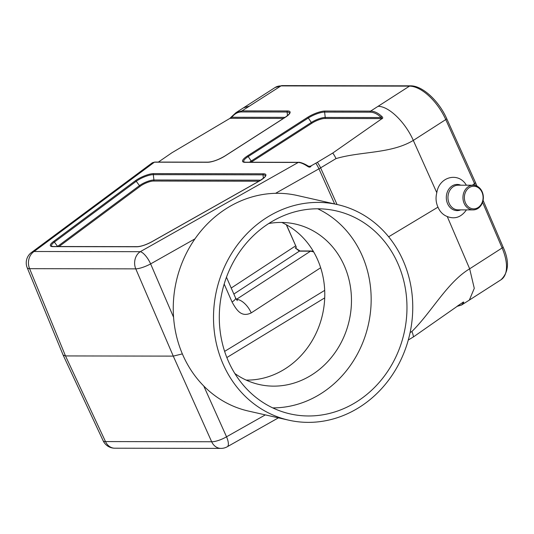 <?xml version="1.0" encoding="UTF-8"?>
<svg xmlns="http://www.w3.org/2000/svg" width="534" height="534" viewBox="0 0 534 534"><rect width="100%" height="100%" fill="white"/><g stroke="black" fill="none" stroke-linecap="round" stroke-linejoin="round"><path stroke-width="0.8" d="M462.811 302.317L462.464 302.644A1.028 0.948 22.6 0 0 463.599 302.591C463.953 301.79 463.492 301.864 462.224 302.825L413.45 336.907L408.283 340.011M466.362 185.205C458.566 171.641 439.135 176.58 436.799 192.721L413.303 140.415C390.868 153.912 361.151 151.155 335.999 158.598L320.607 167.85A12.849 5.413 -121 0 0 317.356 162.303A22.274 5.881 156.3 0 1 315.801 163.204L311.229 165.787C310.568 167.289 309.433 167.529 307.824 166.521C303.993 163.925 300.809 162.563 298.259 162.443L245.093 162.343A13.57 3.584 156.3 0 1 247.396 155.968L307.517 117.387A13.57 3.584 156.3 0 1 325.059 111.032L370.603 111.119L409.485 86.134L280.977 85.907L242.002 110.885L287.546 110.965A13.57 3.584 156.3 0 1 285.243 117.347A1.028 0.507 -122.7 0 0 285.083 117.393C292.151 112.033 288.54 113.629 289.501 113.195A12.602 3.331 -23.7 0 0 287.098 112.02L241.555 111.94C237.824 111.986 234.566 113.762 231.796 117.266L171.901 152.764L158.451 162.022A22.274 5.881 -23.7 0 0 158.378 162.069M283.494 118.408L230.141 118.314L229.346 118.695M388.652 236.789L437.973 207.145C439.936 211.751 443.026 214.882 447.252 216.537C454.814 219.467 461.216 217.251 466.449 209.882M410.099 332.582L411.901 331.501C431.746 311.976 447.218 282.279 469.66 268.802L447.252 216.537M472.41 185.218L475.567 182.741L446.684 118.561C438.955 101.039 422.507 85.56 410.486 85.834L281.979 85.607L275.117 87.503L236.041 112.627L242.002 110.885A1.028 0.848 90.1 0 0 241.555 111.94M436.799 192.721C435.504 197.747 435.898 202.553 437.973 207.145M370.155 112.167A1.028 0.848 90.1 0 1 370.603 111.119C374.441 111.172 378.226 113.001 381.957 116.599C383.105 117.62 382.958 118.408 381.516 118.969L381.917 118.581L381.149 117.533C377.571 114.016 373.907 112.227 370.155 112.167L324.619 112.087A12.602 3.331 -23.7 0 0 308.325 117.987L248.197 156.562A12.602 3.331 -23.7 0 0 243.925 161.922L245.493 162.223A1.028 0.848 90.1 0 0 245.093 162.343M317.356 162.303L332.749 153.051L381.516 118.969M332.749 153.051A12.849 5.413 59 0 1 335.999 158.598M475.407 185.525L445.763 119.583L413.303 140.415C405.46 122.473 388.919 106.092 378.012 106.333M463.599 302.591L461.556 305.021M456.917 306.409L461.563 305.014L469.353 300.075L474.279 288.34L469.66 268.802L502.12 247.97L482.576 202.286M411.901 331.501A12.849 5.413 59 0 1 413.45 336.907M249.505 106.106L243.424 107.841M285.243 117.347L225.114 155.928A13.57 3.584 156.3 0 1 207.572 162.276L154.406 162.182L152.384 162.73L31.419 252.529A12.849 12.849 0 0 0 27.201 267.734L63.132 355.083L65.495 355.931L173.276 356.118L182.354 353.895M194.977 238.852L150.635 263.896A12.849 3.124 -23.3 0 1 135.769 268.862L173.276 356.118L211.671 441.765A12.849 10.633 -89.9 0 0 220.949 448.393L114.783 448.206A12.849 12.849 0 0 1 103.162 440.79L103.162 440.79A12.849 3.351 -25 0 0 105.498 441.578L211.671 441.765A12.849 3.658 -24.1 0 0 226.536 436.799L265.331 414.885M27.201 267.734A12.849 3.438 -22.4 0 0 29.604 268.675L65.495 355.931L105.498 441.578A12.849 10.633 -89.9 0 0 114.783 448.206M207.572 162.276A1.028 0.848 -89.9 0 1 207.973 162.156L154.807 162.062A1.028 0.848 -89.9 0 0 154.406 162.182L34.103 251.501L140.268 251.688L298.259 162.443A1.028 0.848 90.1 0 1 298.66 162.323C298.733 162.009 303.138 162.783 308.252 166.114L309.88 166.348L311.229 165.787M320.667 267.734L251.227 312.897C241.575 317.563 236.836 310.628 232.063 302.017L224.18 284.055M286.498 224.827L296.363 247.295L295.215 247.889L299.968 250.967A1.542 1.275 90.1 0 0 299.374 251.147L295.215 247.889M286.311 224.721L296.363 247.295M251.227 312.897A15.419 7.863 -123 0 0 236.395 299.394L310.541 251.167L299.374 251.147L233.859 294.047M313.658 251.894L310.541 251.167A1.542 1.275 90.1 0 1 311.142 250.987L313.331 251.334M381.957 116.599A1.028 0.674 134.6 0 0 381.149 117.533L325.233 117.433L324.619 112.087A1.028 0.848 90.1 0 1 325.059 111.032M309.88 166.348L308.252 166.114L307.824 166.521M285.129 117.36L231.796 117.266A1.028 0.761 -141.8 0 1 231.829 116.492L235.988 112.667M465.461 202.86A11.307 9.358 90.1 0 0 481.655 203.554A11.307 9.358 90.1 0 0 474.065 186.253A11.307 9.358 90.1 0 0 465.461 202.86M464.133 203.341A12.335 10.206 90.1 0 0 473.131 209.895A12.335 10.206 90.1 0 0 483.357 197.573A12.335 10.206 90.1 0 0 473.171 185.218A12.335 10.206 90.1 0 0 464.133 203.341M317.737 208.794A104.09 93.29 -77.3 0 1 368.32 324.866A104.09 93.29 -77.3 0 1 272.72 407.883M268.749 223.526A82.243 73.712 -77.3 0 1 295.469 224.073A82.243 73.712 -77.3 0 1 349.223 320.547A82.243 73.712 -77.3 0 1 259.19 384.507A82.243 73.712 -77.3 0 1 234.84 373.506M256.881 398.137A104.09 93.29 -77.3 0 1 228.425 272.26A104.09 93.29 -77.3 0 1 336.093 210.857A104.09 93.29 -77.3 0 1 404.125 332.962A104.09 93.29 -77.3 0 1 290.176 413.91A104.09 93.29 -77.3 0 1 256.881 398.137M253.41 403.43A110.518 99.044 -77.3 0 1 223.199 269.783A110.518 99.044 -77.3 0 1 337.508 204.595A110.518 99.044 -77.3 0 1 409.738 334.231A110.518 99.044 -77.3 0 1 288.76 420.178A110.518 99.044 -77.3 0 1 253.41 403.43M288.76 420.178L248.504 411.08A110.518 99.044 -77.3 0 1 213.153 394.332A110.518 99.044 -77.3 0 1 182.948 260.679A110.518 99.044 -77.3 0 1 297.251 195.491L337.508 204.595M246.161 380.095A82.243 73.712 102.7 0 0 322.529 314.513A82.243 73.712 102.7 0 0 281.805 222.444M334.624 203.941L318.938 168.824L275.571 193.321M31.419 252.529A12.849 8.117 53.4 0 1 34.103 251.501A12.849 10.633 -89.9 0 0 29.604 268.675L135.769 268.862A12.849 10.633 -89.9 0 1 140.268 251.688A12.849 4.426 -119.5 0 1 150.635 263.896L173.563 317.236M258.95 181.226L153.478 181.039A9.278 2.45 -23.7 0 0 140.389 186.139L59.06 246.521M337.034 204.489L320.607 167.85A23.99 6.335 156.3 0 1 318.938 168.824A12.849 4.426 -119.5 0 0 315.801 163.204M259.457 180.993L151.936 241.728A13.056 3.451 156.3 0 1 136.824 246.775L52.786 246.628A13.056 3.451 156.3 0 1 53.453 241.555L135.329 180.772A13.056 3.451 156.3 0 1 153.752 173.597L263.442 173.79A13.056 3.451 156.3 0 1 259.457 180.993A1.028 0.354 -119.5 0 0 259.35 181.006A1.028 0.354 -119.5 0 0 259.284 181.086M278.428 417.842L227.297 446.731A12.849 4.426 -119.5 0 0 226.536 436.799L203.774 386.029M446.684 118.561A2.57 0.641 -24.2 0 1 445.763 119.583A38.501 19.077 -122.7 0 0 409.485 86.134A2.57 2.129 -89.9 0 1 410.486 85.834M503.028 246.915C509.543 261.126 508.882 272.066 501.039 279.743A38.501 19.077 -122.7 0 0 502.12 247.97A2.57 0.714 156.8 0 0 503.028 246.915L483.096 200.337M281.979 85.607A2.57 2.129 -89.9 0 0 280.977 85.907A38.501 19.077 -122.7 0 0 275.117 87.503M457.504 306.009L462.297 302.771M151.936 241.728A1.028 0.354 -119.5 0 0 151.83 241.742L259.35 181.006C263.849 177.976 265.832 176.293 265.305 175.966A12.088 3.191 -23.7 0 0 262.995 174.838L153.305 174.645A12.088 3.191 -23.7 0 0 136.243 181.293L54.368 242.076A12.088 3.191 -23.7 0 0 51.705 246.227L53.18 246.508A1.028 0.848 90.1 0 0 52.786 246.628M263.396 178.289L262.995 174.838A1.028 0.848 90.1 0 1 263.442 173.79M57.445 246.514A10.246 2.703 156.3 0 1 57.592 246.408L54.368 242.076A1.028 0.647 -126.6 0 0 53.453 241.555M57.685 246.514A1.028 0.647 -126.6 0 1 57.592 246.408L139.467 185.618L136.243 181.293A1.028 0.647 -126.6 0 0 135.329 180.772M140.389 186.139A1.028 0.647 -126.6 0 1 139.467 185.618A10.246 2.703 156.3 0 1 153.925 179.991L153.305 174.645A1.028 0.848 90.1 0 1 153.752 173.597M153.478 181.039A1.028 0.848 90.1 0 0 153.925 179.991L260.739 180.178M249.525 162.229A10.76 2.844 156.3 0 1 251.2 161.048L248.197 156.562A1.028 0.507 57.3 0 0 247.396 155.968M381.917 118.581L324.792 118.481A9.792 2.583 -23.7 0 0 312.13 123.067L252.008 161.642A1.028 0.507 -122.7 0 1 251.2 161.048L311.329 122.466L308.325 117.987A1.028 0.507 57.3 0 0 307.517 117.387M312.13 123.067A1.028 0.507 -122.7 0 1 311.329 122.466A10.76 2.844 156.3 0 1 325.233 117.433A1.028 0.848 -89.9 0 1 324.792 118.481M252.008 161.642A9.792 2.583 -23.7 0 0 251.134 162.236M287.512 115.631L287.098 112.02A1.028 0.848 90.1 0 1 287.546 110.965M224.627 351.385L324.699 290.376M324.719 297.879L226.843 357.553M231.222 288.033L295.596 245.88M232.063 302.017A10.28 2.717 -23.7 0 0 235.574 297.959L226.469 277.213M225.114 155.928A1.028 0.507 -122.7 0 0 224.954 155.968L285.083 117.393A1.028 0.507 -122.7 0 0 284.982 117.513M207.973 162.156C212.886 161.822 218.546 159.759 224.954 155.968A1.028 0.507 -122.7 0 0 224.854 156.088M136.824 246.775A1.028 0.848 90.1 0 1 137.225 246.661C141.17 246.461 146.036 244.826 151.83 241.742A1.028 0.354 -119.5 0 0 151.763 241.829M460.782 185.198A13.09 10.834 90.1 0 0 448.954 188.969A13.09 10.834 90.1 0 0 447.572 203.668A13.09 10.834 90.1 0 0 460.742 209.869M473.171 185.218L458.185 185.191A12.335 10.206 90.1 0 0 449.147 203.314A12.335 10.206 90.1 0 0 458.139 209.869L473.131 209.895M501.039 279.743L469.353 300.075M220.949 448.393A12.849 12.849 0 0 0 227.297 446.731M103.162 440.79L63.132 355.083M237.283 300.602L235.574 297.959M299.968 250.967L311.142 250.987M298.66 162.323L245.493 162.223M229.847 118.428L231.829 116.485M154.807 162.062L152.39 162.743M137.225 246.661L53.18 246.508M477.022 186.139L475.574 182.748"/></g></svg>
